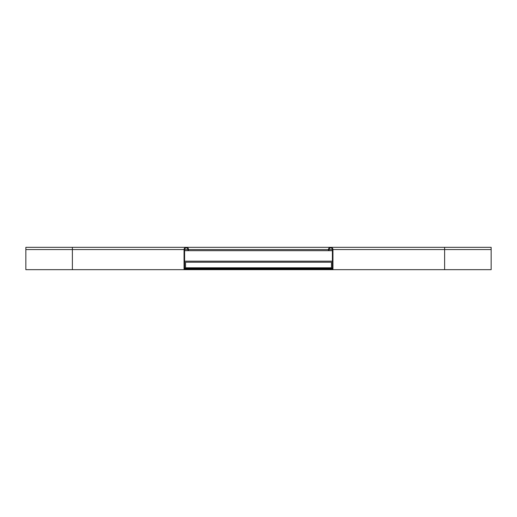 <?xml version="1.0" encoding="UTF-8"?>
<svg xmlns="http://www.w3.org/2000/svg" width="517" height="517" viewBox="0 0 517 517"><rect width="100%" height="100%" fill="white"/><g stroke="black" fill="none" stroke-linecap="round" stroke-linejoin="round"><path stroke-width="0.78" d="M184.052 269.667L25.85 269.667L25.85 249.569L184.052 249.569L184.052 269.667L194.101 269.667L194.101 269.111L322.899 269.111L322.899 269.667L332.948 269.667L332.948 249.569L444.62 249.569L444.62 269.667L332.948 269.667M184.052 249.569A2.236 2.236 0 0 1 186.288 247.333A2.236 2.236 0 0 1 188.518 249.569L328.482 249.569A2.236 2.236 0 0 1 330.712 247.333A2.236 2.236 0 0 1 332.948 249.569M72.38 269.667L72.38 247.333L25.85 247.333L25.85 249.569M328.482 249.569L328.482 250.68L187.962 250.68L187.962 249.569A1.674 1.674 0 0 0 186.288 247.889A1.674 1.674 0 0 0 184.608 249.569L184.608 269.111M188.518 250.68L188.518 249.569M184.608 250.68L187.962 250.68M444.62 269.667L491.15 269.667L491.15 247.333L72.38 247.333M329.038 249.569L332.392 249.569A1.674 1.674 0 0 0 330.712 247.889A1.674 1.674 0 0 0 329.038 249.569L329.038 250.68L328.482 250.68M332.392 249.569L332.392 269.111L322.899 269.111L332.392 269.111M329.038 250.68L332.392 250.68M332.392 261.182L184.608 261.182M332.392 268.252L184.608 268.252M332.392 268.995L184.608 268.995M185.538 267.806L331.462 267.806L331.462 262.222L185.538 262.222L185.538 267.806M194.101 269.667L322.899 269.667M184.608 249.569L187.962 249.569M491.15 249.569L444.62 249.569L444.62 247.333"/></g></svg>
